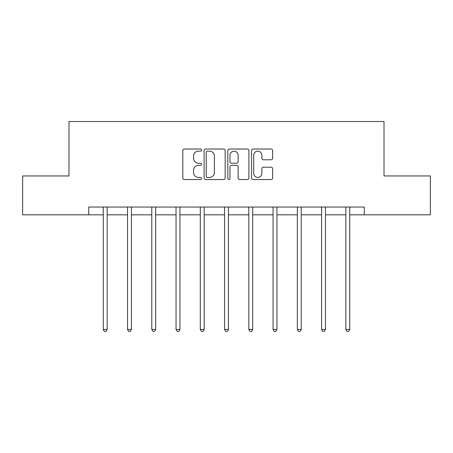 <?xml version="1.0" encoding="UTF-8"?>
<svg xmlns="http://www.w3.org/2000/svg" width="453" height="453" viewBox="0 0 453 453"><rect width="100%" height="100%" fill="white"/><g stroke="black" fill="none" stroke-linecap="round" stroke-linejoin="round"><path stroke-width="0.68" d="M201.625 150.096A1.07 1.07 0 0 0 200.554 149.026L184.337 149.026A1.529 1.529 0 0 0 182.808 150.549L182.808 178.023A1.529 1.529 0 0 0 184.337 179.552L200.554 179.552A1.07 1.07 0 0 0 201.625 178.482A1.07 1.07 0 0 0 200.554 177.412L198.454 177.412A4.887 4.887 0 0 1 193.573 172.531L193.573 170.237A4.887 4.887 0 0 1 198.454 165.356L200.554 165.356A1.07 1.07 0 0 0 201.625 164.286A1.07 1.07 0 0 0 200.554 163.222L198.454 163.222A4.887 4.887 0 0 1 193.573 158.335L193.573 156.047A4.887 4.887 0 0 1 198.454 151.16L200.554 151.16A1.07 1.07 0 0 0 201.625 150.096M271.104 159.784A1.529 1.529 0 0 0 272.632 158.261L272.632 150.549A1.529 1.529 0 0 0 271.104 149.026L253.097 149.026A1.529 1.529 0 0 0 251.568 150.549L251.568 178.023A1.529 1.529 0 0 0 253.097 179.552L271.104 179.552A1.529 1.529 0 0 0 272.632 178.023L272.632 168.714A1.529 1.529 0 0 0 271.104 167.185L263.397 167.185A1.529 1.529 0 0 0 261.874 168.714L261.874 173.329A4.083 4.083 0 0 1 257.791 177.412A4.083 4.083 0 0 1 253.708 173.329L253.708 155.243A4.083 4.083 0 0 1 257.791 151.16A4.083 4.083 0 0 1 261.874 155.243L261.874 158.261A1.529 1.529 0 0 0 263.397 159.784L271.104 159.784M88.731 214.824L22.65 214.824L22.65 175.951L68.986 175.951L68.986 121.529L384.014 121.529L384.014 175.951L430.35 175.951L430.35 214.824L364.269 214.824L364.269 207.049L88.731 207.049L88.731 214.824L103.273 214.824M225.164 150.549A1.529 1.529 0 0 0 223.64 149.026L205.628 149.026A1.529 1.529 0 0 0 204.105 150.549L204.105 178.023A1.529 1.529 0 0 0 205.628 179.552L223.64 179.552A1.529 1.529 0 0 0 225.164 178.023L225.164 150.549M229.36 149.026L247.372 149.026A1.529 1.529 0 0 1 248.895 150.549L248.895 178.023A1.529 1.529 0 0 1 247.372 179.552L239.665 179.552A1.529 1.529 0 0 1 238.136 178.023L238.136 166.88A1.529 1.529 0 0 0 236.613 165.356L231.5 165.356A1.529 1.529 0 0 0 229.971 166.88L229.971 178.482A1.07 1.07 0 0 1 228.907 179.552A1.07 1.07 0 0 1 227.836 178.482L227.836 150.549A1.529 1.529 0 0 1 229.36 149.026M107.157 214.824L127.531 214.824M131.415 214.824L151.783 214.824M155.673 214.824L176.041 214.824M179.932 214.824L200.3 214.824M204.184 214.824L224.558 214.824M228.442 214.824L248.816 214.824M252.7 214.824L273.068 214.824M276.959 214.824L297.327 214.824M301.217 214.824L321.585 214.824M325.469 214.824L345.843 214.824M349.727 214.824L364.269 214.824M207.31 151.16A1.07 1.07 0 0 0 206.24 152.231L206.24 176.347A1.07 1.07 0 0 0 207.31 177.412L209.518 177.412A4.887 4.887 0 0 0 214.405 172.531L214.405 156.047A4.887 4.887 0 0 0 209.518 151.16L207.31 151.16M238.136 155.322A4.083 4.083 0 0 0 234.054 151.24A4.083 4.083 0 0 0 229.971 155.322L229.971 161.693A1.529 1.529 0 0 0 231.5 163.222L236.613 163.222A1.529 1.529 0 0 0 238.136 161.693L238.136 155.322M107.367 207.049L107.27 207.276A1.557 1.557 0 0 0 107.157 207.859L107.157 329.45L103.273 329.45L103.273 207.859A1.557 1.557 0 0 0 103.159 207.276L103.069 207.049M107.157 329.45L105.996 331.471L104.439 331.471L103.273 329.45M131.619 207.049L131.529 207.276A1.557 1.557 0 0 0 131.415 207.859L131.415 329.45L127.531 329.45L127.531 207.859A1.557 1.557 0 0 0 127.418 207.276L127.327 207.049M131.415 329.45L130.249 331.471L128.697 331.471L127.531 329.45M155.877 207.049L155.787 207.276A1.557 1.557 0 0 0 155.673 207.859L155.673 329.45L151.783 329.45L151.783 207.859A1.557 1.557 0 0 0 151.676 207.276L151.579 207.049M155.673 329.45L154.507 331.471L152.95 331.471L151.783 329.45M180.135 207.049L180.045 207.276A1.557 1.557 0 0 0 179.932 207.859L179.932 329.45L176.041 329.45L176.041 207.859A1.557 1.557 0 0 0 175.928 207.276L175.838 207.049M179.932 329.45L178.765 331.471L177.208 331.471L176.041 329.45M204.394 207.049L204.297 207.276A1.557 1.557 0 0 0 204.184 207.859L204.184 329.45L200.3 329.45L200.3 207.859A1.557 1.557 0 0 0 200.186 207.276L200.096 207.049M204.184 329.45L203.023 331.471L201.466 331.471L200.3 329.45M228.646 207.049L228.555 207.276A1.557 1.557 0 0 0 228.442 207.859L228.442 329.45L224.558 329.45L224.558 207.859A1.557 1.557 0 0 0 224.445 207.276L224.354 207.049M228.442 329.45L227.276 331.471L225.724 331.471L224.558 329.45M252.904 207.049L252.814 207.276A1.557 1.557 0 0 0 252.7 207.859L252.7 329.45L248.816 329.45L248.816 207.859A1.557 1.557 0 0 0 248.703 207.276L248.606 207.049M252.7 329.45L251.534 331.471L249.977 331.471L248.816 329.45M277.162 207.049L277.072 207.276A1.557 1.557 0 0 0 276.959 207.859L276.959 329.45L273.068 329.45L273.068 207.859A1.557 1.557 0 0 0 272.955 207.276L272.865 207.049M276.959 329.45L275.792 331.471L274.235 331.471L273.068 329.45M301.421 207.049L301.324 207.276A1.557 1.557 0 0 0 301.217 207.859L301.217 329.45L297.327 329.45L297.327 207.859A1.557 1.557 0 0 0 297.213 207.276L297.123 207.049M301.217 329.45L300.05 331.471L298.493 331.471L297.327 329.45M325.673 207.049L325.582 207.276A1.557 1.557 0 0 0 325.469 207.859L325.469 329.45L321.585 329.45L321.585 207.859A1.557 1.557 0 0 0 321.471 207.276L321.381 207.049M325.469 329.45L324.303 331.471L322.751 331.471L321.585 329.45M349.931 207.049L349.841 207.276A1.557 1.557 0 0 0 349.727 207.859L349.727 329.45L345.843 329.45L345.843 207.859A1.557 1.557 0 0 0 345.73 207.276L345.633 207.049M349.727 329.45L348.561 331.471L347.004 331.471L345.843 329.45"/></g></svg>
